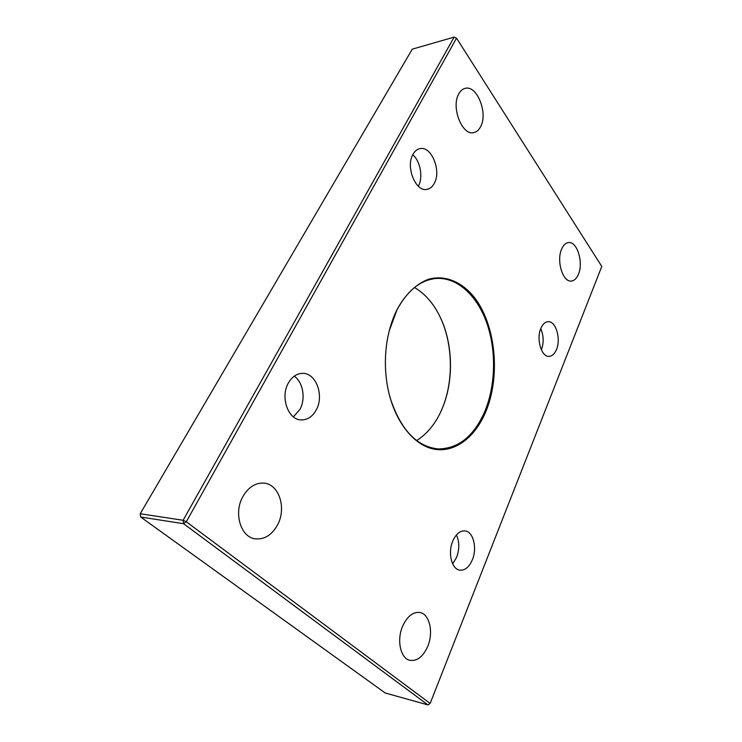 <?xml version="1.0" encoding="UTF-8"?>
<svg xmlns="http://www.w3.org/2000/svg" width="742" height="742" viewBox="0 0 742 742"><rect width="100%" height="100%" fill="white"/><g stroke="black" fill="none" stroke-linecap="round" stroke-linejoin="round"><path stroke-width="1.11" d="M441.082 411.133L442.371 408.146C453.473 381.342 452.972 345.642 441.119 319.162L439.181 315.062M402.683 626.081C407.312 616.222 413.053 611.686 419.907 612.484C429.59 613.986 433.745 632.305 427.735 646.356C423.125 656.642 417.199 661.298 409.946 660.343C400.485 658.599 396.46 639.984 402.683 626.081M414.481 287.506C425.787 294.147 434.729 304.814 441.295 319.505C453.056 345.772 453.557 381.202 442.538 407.794L441.267 410.753C435.164 424.183 426.947 434.116 416.633 440.535M412.264 49.167L140.219 513.752L183.126 520.281L454.15 37.1L412.264 49.167M140.665 517.016L385.237 693L427.93 704.9L183.58 523.704L140.665 517.016L140.219 513.752M485.546 412.292C474.797 437.576 454.67 453.065 433.94 449.123C413.275 445.181 393.937 420.547 387.639 387.129C384.866 372.02 384.653 356.883 387.009 341.71C388.938 329.791 392.286 319.079 397.063 309.572C405.438 294.11 416.559 283.62 428.746 279.187C445.144 274.726 461.765 281.812 474.268 297.264C495.981 325.274 500.785 376.556 485.546 412.292M430.147 703.453L601.781 266.443L456.543 38.157L186.298 521.756L430.147 703.453L427.93 704.9L430.147 703.453M472.357 559.774C469.185 567.064 465.011 570.524 459.855 570.153C451.692 569.402 447.593 552.725 452.805 540.992C455.978 533.971 460.031 530.604 464.946 530.892C473.248 531.495 477.403 547.967 472.357 559.774M556.481 349.519C554.645 353.878 552.178 356.169 549.08 356.373C541.447 357.18 536.039 338.983 540.89 328.316C542.717 324.143 545.101 321.935 548.06 321.694C555.823 320.804 561.175 338.825 556.481 349.519M480.584 126.715C478.878 129.989 476.642 131.928 473.869 132.549C462.312 136.138 450.765 107.191 458.788 93.844C460.43 90.849 462.526 89.031 465.076 88.381C476.958 84.634 488.282 113.368 480.584 126.715M578.417 274.317C576.673 278.463 574.327 280.708 571.377 281.042C562.89 282.526 556.166 260.813 561.657 249.043C563.382 245.11 565.645 242.959 568.437 242.588C577.1 241.039 583.713 262.52 578.417 274.317M434.302 183.348C432.456 186.798 430.017 188.802 426.984 189.368C415.752 192.252 405.364 166.857 412.969 154.345C414.759 151.155 417.06 149.263 419.87 148.66C431.39 145.59 441.629 170.808 434.302 183.348M316.287 409.853C312.605 416.522 307.661 419.879 301.465 419.926C288.313 420.269 279.947 397.239 288.369 383.039C291.977 376.806 296.652 373.578 302.393 373.356C315.944 372.632 324.421 395.486 316.287 409.853M277.601 524.798C271.971 534.982 264.532 539.666 255.304 538.84C240.733 537.329 233.387 513.074 242.838 496.658C248.385 487.16 255.415 482.652 263.92 483.116C279.048 484.072 286.718 508.075 277.601 524.798M390.19 397.972C400.634 429.692 416.642 446.684 438.216 448.938C458.268 448.743 473.73 436.389 484.619 411.875C495.675 385.738 496.509 350.892 486.854 323.178C477.171 295.557 457.128 276.812 435.823 278.5C420.26 280.114 407.284 290.651 396.896 310.11L389.244 330.802M294.231 376.166C303.088 382.167 305.889 398.695 299.935 409.389L293.405 416.846M540.76 328.641C543.719 335.625 543.932 342.702 541.41 349.872L541.391 349.909M412.756 154.753C420.389 161.116 423.274 177.394 418.395 186.029L418.293 186.205M183.126 520.281L186.298 521.756L183.58 523.704L183.126 520.281M454.15 37.1L456.543 38.157L454.15 37.1M456.451 534.908C459.521 541.762 459.558 549.275 456.571 557.428L452.657 563.846"/></g></svg>

